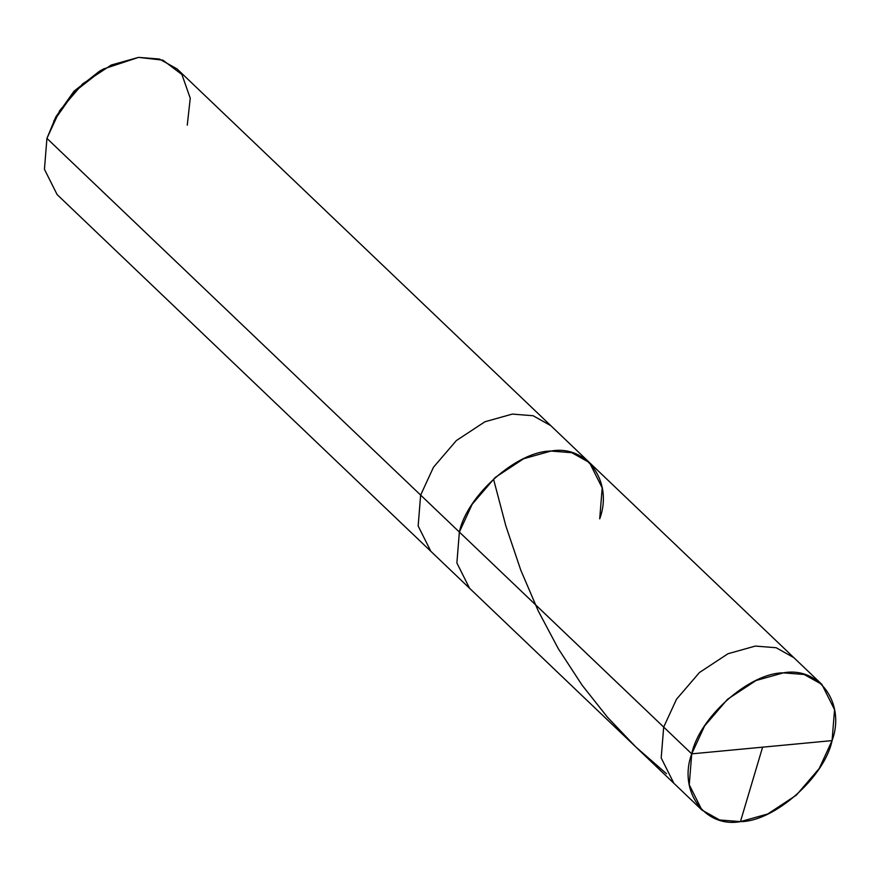<?xml version="1.0" encoding="UTF-8"?>
<svg xmlns="http://www.w3.org/2000/svg" width="879" height="879" viewBox="0 0 879 879"><rect width="100%" height="100%" fill="white"/><g stroke="black" fill="none" stroke-linecap="round" stroke-linejoin="round"><path stroke-width="1.32" d="M832.072 740.612L691.729 753.852C699.223 717.341 749.611 672.798 783.376 672.853C819.052 666.249 845.829 703.519 832.072 740.612L834.556 709.716L821.876 684.4L804.175 674.49L783.376 672.853L756.039 680.511L727.471 699.31L704.562 726.01L691.729 753.852L663.689 727.076L676.511 699.234L699.42 672.545L727.988 653.734L755.325 646.076L776.135 647.724L793.825 657.635L776.135 647.724L755.325 646.076L727.988 653.734L699.42 672.545L676.511 699.234L663.689 727.076L459.365 532.059L472.199 504.216L495.108 477.528L523.675 458.717L551.012 451.059L571.811 452.707L589.512 462.607L571.811 452.707L551.012 451.059L523.675 458.717L495.108 477.528L472.199 504.216L459.365 532.059L691.729 753.852L832.072 740.612C824.59 777.124 774.19 821.667 740.437 821.623C704.76 828.216 677.973 790.946 691.729 753.852L689.246 784.749L701.925 810.064L719.626 819.975L740.437 821.623L767.774 813.965L796.341 795.154L819.239 768.466L832.072 740.612M599.709 518.83C613.476 481.725 586.689 444.455 551.012 451.059C517.248 451.004 466.859 495.558 459.365 532.059C466.859 495.558 517.248 451.004 551.012 451.059C586.689 444.455 613.476 481.725 599.709 518.83L602.192 487.922L589.512 462.607L550.781 425.645L533.092 415.734L512.281 414.097L484.944 421.755L456.377 440.555L433.468 467.254L420.645 495.097L433.468 467.254L456.377 440.555L484.944 421.755L512.281 414.097L533.092 415.734L550.781 425.645L177.075 68.936L159.374 59.025L138.563 57.377L111.226 65.035L82.659 83.846L59.761 110.534L46.928 138.388L420.645 495.097L46.928 138.388L55.849 116.885L73.979 91.229L99.382 71.287L103.491 68.98L74.451 91.779L53.74 121.104M701.925 810.064L673.885 783.299L661.195 757.984L663.689 727.076L661.195 757.984L673.885 783.299L469.562 588.271L456.882 562.967L459.365 532.059L420.645 495.097L459.365 532.059L456.882 562.967L469.562 588.271L430.842 551.309L418.151 525.994L420.645 495.097L418.151 525.994L430.842 551.309L57.124 194.6L44.444 169.284L46.928 138.388M187.271 125.148L190.249 98.228L181.898 74.484L162.89 60.168L138.563 57.377L103.491 68.98M101.382 70.199L73.924 91.284L54.861 118.929M762.598 747.172L740.437 821.623M666.524 773.74L635.858 746.996L607.499 717.253L582.107 685.18L558.341 648.757L538.289 611.026L520.797 570.185L505.875 525.994L493.789 480.11M821.876 684.4L589.512 462.607"/></g></svg>
